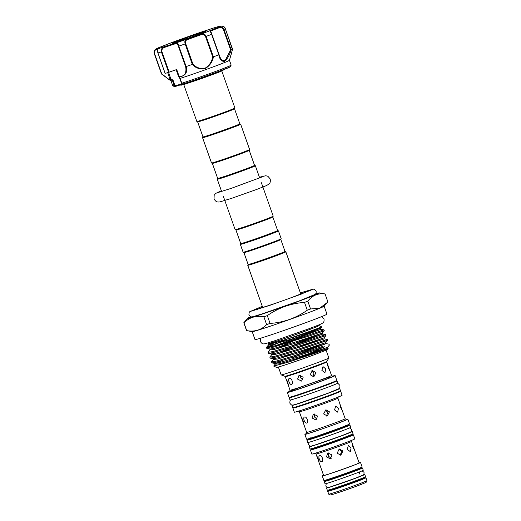 <?xml version="1.0" encoding="UTF-8"?>
<svg xmlns="http://www.w3.org/2000/svg" width="521" height="521" viewBox="0 0 521 521"><rect width="100%" height="100%" fill="white"/><g stroke="black" fill="none" stroke-linecap="round" stroke-linejoin="round"><path stroke-width="0.78" d="M363.495 474.69A20.28 0.58 160.5 0 1 364.759 474.455L365.56 476.708A20.28 0.58 160.5 0 1 356.67 480.382A20.28 0.58 160.5 0 1 337.308 487.252A20.28 0.58 160.5 0 1 327.331 490.248L326.53 487.995A20.28 0.58 160.5 0 1 327.663 487.376M364.759 474.455A20.28 0.58 160.5 0 1 355.876 478.122A20.28 0.58 160.5 0 1 336.514 484.992A20.28 0.58 160.5 0 1 326.53 487.995M358.259 469.48A15.806 0.449 160.5 0 1 351.33 472.339A15.806 0.449 160.5 0 1 336.234 477.692A15.806 0.449 160.5 0 1 328.451 480.03L328.295 479.58A15.806 0.449 160.5 0 0 330.607 479.014A15.806 0.449 160.5 0 0 347.416 473.263A15.806 0.449 160.5 0 0 358.096 469.024L358.259 469.48M358.135 469.134A20.28 0.58 160.5 0 1 362.473 467.982L363.267 470.242A20.28 0.58 160.5 0 1 354.378 473.908A20.28 0.58 160.5 0 1 335.023 480.779A20.28 0.58 160.5 0 1 325.039 483.781L324.238 481.521A20.28 0.58 160.5 0 1 328.334 479.691M362.473 467.982A20.28 0.58 160.5 0 1 353.583 471.655A20.28 0.58 160.5 0 1 334.222 478.525A20.28 0.58 160.5 0 1 324.238 481.521M192.334 64.409L185.157 43.927C184.46 41.459 184.962 39.896 186.661 39.218A0.638 0.391 69.2 0 1 187.247 39.707C185.665 40.293 185.15 41.628 185.71 43.718L192.887 63.985C195.903 67.535 199.901 68.98 204.89 68.329C209.279 65.626 211.891 61.797 212.718 56.861L213.454 56.822C212.477 61.96 209.657 65.92 204.994 68.694C199.751 69.462 195.531 68.036 192.334 64.409A38 1.081 160.5 0 1 186.127 66.558C187.768 72.634 185.437 76.007 179.133 76.672L181.933 83.21A30.98 0.886 -19.5 0 0 206.941 74.601A30.98 0.886 -19.5 0 0 231.148 65.132A30.98 0.886 -19.5 0 0 231.155 65.105L229.448 60.299A30.98 0.886 160.5 0 1 205.235 69.788A30.98 0.886 160.5 0 1 180.188 78.404M158.742 48.486A0.638 0.606 65.8 0 1 158.872 48.42A34.171 0.977 -19.5 0 0 161.308 47.711L166.31 45.894L161.308 47.711A34.171 0.977 -19.5 0 0 164.467 46.727L164.61 47.372C162.48 48.101 161.595 49.547 161.959 51.696L169.201 72.159L168.648 72.354L161.399 51.892C160.943 49.352 161.966 47.626 164.467 46.727A16.288 0.462 160.5 0 1 176.456 42.755A34.171 0.977 -19.5 0 0 186.661 39.218A16.288 0.462 160.5 0 1 193.571 36.678A16.288 0.462 160.5 0 1 201.113 34.028L201.132 34.718A15.65 0.443 -19.5 0 0 193.884 37.265A15.65 0.443 -19.5 0 0 187.247 39.707M192.887 63.985L192.399 64.383M181.933 83.21L182.493 84.128A0.638 0.456 72.1 0 0 182.838 84.194L182.838 84.194A0.638 0.456 72.1 0 0 182.858 84.187L182.734 84.213A0.638 0.638 52.6 0 1 181.992 83.972M229.448 60.306L232.561 49.189A38 1.081 160.5 0 1 231.168 49.879C229.52 55.33 227.26 59.179 224.395 61.432C221.477 61.491 219.621 59.283 218.827 54.809A38 1.081 160.5 0 1 213.454 56.822M172.484 80.742A30.98 0.886 160.5 0 1 171.057 80.983L172.751 85.783A30.98 0.886 -19.5 0 0 172.77 85.802A30.98 0.886 -19.5 0 0 174.17 85.561L172.516 80.722L170.23 79.348L168.55 79.277L161.692 73.761C165.873 77.023 171.37 81.706 169.97 79.062L170.764 78.671L173.057 80.227L172.516 80.722M172.138 43.302L188.446 36.978L205.841 31.338L199.055 34.204A17.401 0.495 160.5 0 1 191.331 37.056A17.401 0.495 160.5 0 1 172.119 43.341A17.401 0.495 160.5 0 1 172.138 43.302L189.442 37.727M240.735 243.548A19.557 0.56 -19.5 0 0 240.735 243.561L235.941 230.028A19.557 0.56 -19.5 0 0 235.954 230.035A19.557 0.56 -19.5 0 0 238.8 229.318A19.557 0.56 -19.5 0 0 259.354 222.304A19.557 0.56 -19.5 0 0 272.815 216.983L273.206 216.163A20.202 0.573 -19.5 0 0 273.206 216.15L261.373 182.734M280.812 239.536L285.02 251.415A19.557 0.56 160.5 0 1 285.02 251.415A19.557 0.56 160.5 0 1 276.443 254.958A19.557 0.56 160.5 0 1 257.771 261.581A19.557 0.56 160.5 0 1 248.139 264.473L243.932 252.6A19.557 0.56 -19.5 0 0 243.945 252.6L243.131 252.216A20.202 0.573 -19.5 0 1 243.118 252.203L240.344 244.375A20.202 0.573 -19.5 0 1 240.35 244.362L240.735 243.554A19.557 0.56 -19.5 0 0 243.594 242.864A19.557 0.56 -19.5 0 0 264.401 235.752A19.557 0.56 -19.5 0 0 277.615 230.503L272.822 216.97M235.954 230.035L235.14 229.644A20.202 0.573 -19.5 0 0 235.14 229.644A20.202 0.573 -19.5 0 0 238.077 228.908A20.202 0.573 -19.5 0 0 259.302 221.659A20.202 0.573 -19.5 0 0 273.206 216.163M217.661 178.41L217.277 179.211A20.202 0.573 -19.5 0 0 217.277 179.231A20.202 0.573 -19.5 0 0 220.227 178.508A20.202 0.573 -19.5 0 0 246.505 169.397A20.202 0.573 -19.5 0 0 255.355 165.743A20.202 0.573 -19.5 0 0 255.342 165.73L259.705 178.019M202.962 136.873A19.557 0.56 -19.5 0 0 202.962 136.886L202.571 137.687A20.202 0.573 -19.5 0 0 202.571 137.707L211.519 162.982A20.202 0.573 -19.5 0 0 211.539 162.995A20.202 0.573 -19.5 0 0 214.476 162.259A20.202 0.573 -19.5 0 0 235.7 155.011A20.202 0.573 -19.5 0 0 249.598 149.514L249.214 150.328A19.557 0.56 -19.5 0 1 235.746 155.649A19.557 0.56 -19.5 0 1 215.199 162.669A19.557 0.56 -19.5 0 1 212.353 163.379A19.557 0.56 -19.5 0 0 212.353 163.379L217.667 178.416A19.557 0.56 -19.5 0 0 217.667 178.416A19.557 0.56 -19.5 0 0 220.526 177.713A19.557 0.56 -19.5 0 0 245.971 168.895A19.557 0.56 -19.5 0 0 254.541 165.359L255.342 165.73M202.571 137.707A20.202 0.573 -19.5 0 0 205.521 136.977A20.202 0.573 -19.5 0 0 227.006 129.638A20.202 0.573 -19.5 0 0 240.65 124.219A20.202 0.573 -19.5 0 0 240.637 124.206L239.836 123.822L234.515 108.791A19.557 0.56 160.5 0 1 234.509 108.804A19.557 0.56 160.5 0 1 221.041 114.125A19.557 0.56 160.5 0 1 200.494 121.146A19.557 0.56 160.5 0 1 197.648 121.855L196.834 121.465A20.202 0.573 160.5 0 1 196.821 121.458L183.744 84.532M197.635 121.849L202.962 136.886A19.557 0.56 -19.5 0 0 205.821 136.189A19.557 0.56 -19.5 0 0 226.622 129.078A19.557 0.56 -19.5 0 0 239.836 123.829M234.509 108.804L234.893 107.99A20.202 0.573 160.5 0 1 234.893 107.99A20.202 0.573 160.5 0 1 220.995 113.487A20.202 0.573 160.5 0 1 199.771 120.729A20.202 0.573 160.5 0 1 196.834 121.465M240.344 244.375A20.202 0.573 -19.5 0 0 243.3 243.652A20.202 0.573 -19.5 0 0 264.785 236.313A20.202 0.573 -19.5 0 0 278.429 230.894A20.202 0.573 -19.5 0 0 278.416 230.881L277.608 230.497M243.131 252.216A20.202 0.573 -19.5 0 0 246.068 251.48A20.202 0.573 -19.5 0 0 267.293 244.232A20.202 0.573 -19.5 0 0 281.197 238.735A20.202 0.573 -19.5 0 0 281.197 238.716L278.429 230.894M243.945 252.6A19.557 0.56 -19.5 0 0 246.791 251.89A19.557 0.56 -19.5 0 0 272.236 243.073A19.557 0.56 -19.5 0 0 280.806 239.549L281.197 238.735M307.462 291.662A30.335 0.866 -19.5 0 0 300.695 293.779A20.202 0.573 -19.5 0 1 291.845 297.439A20.202 0.573 -19.5 0 1 272.561 304.284A20.202 0.573 -19.5 0 1 262.617 307.266A30.335 0.866 -19.5 0 0 256.026 309.878M262.46 307.911L262.617 307.266L247.755 265.293A20.202 0.573 -19.5 0 0 247.755 265.293A20.202 0.573 -19.5 0 0 257.693 262.304A20.202 0.573 -19.5 0 0 276.977 255.459A20.202 0.573 -19.5 0 0 285.834 251.806A20.202 0.573 -19.5 0 0 285.821 251.793L285.013 251.409M310.562 308.992A43.113 1.231 160.5 0 1 308.946 309.598A43.113 1.231 160.5 0 1 307.286 310.216L304.518 302.408A43.113 1.231 -19.5 0 0 306.179 301.789A43.113 1.231 -19.5 0 0 307.794 301.184L310.562 308.992L319.744 308.165L327.299 302.473L324.108 306.211A38.163 1.088 160.5 0 1 307.403 313.049A38.163 1.088 160.5 0 1 252.249 331.656L246.635 330.62A43.113 1.231 160.5 0 1 246.563 330.581L243.802 322.773L247.605 318.285A38.079 1.088 -19.5 0 0 265.547 312.978A38.079 1.088 -19.5 0 0 302.668 299.822A38.079 1.088 -19.5 0 0 319.301 292.893A38.079 1.088 -19.5 0 0 315.746 293.72M270.073 323.43A43.113 1.231 160.5 0 1 266.641 324.59L263.88 316.781A43.113 1.231 -19.5 0 0 267.312 315.622L270.073 323.43C283.639 322.479 296.039 318.077 307.286 310.216M243.795 322.753A43.113 1.231 -19.5 0 0 243.802 322.773A43.113 1.231 -19.5 0 0 243.958 322.818L246.72 330.627C254.587 332.04 261.229 330.027 266.641 324.59M250.888 316.683A38.079 1.088 -19.5 0 0 247.605 318.285M263.88 316.781C256.032 315.355 249.396 317.367 243.958 322.818M304.518 302.408C290.959 303.359 278.553 307.768 267.312 315.622M324.14 306.166L326.954 314.117A38.163 1.088 160.5 0 1 310.229 321.021A38.163 1.088 160.5 0 1 273.792 333.948A38.163 1.088 160.5 0 1 255.01 339.594L252.19 331.643M318.741 324.941L318.969 325.579A26.812 0.762 160.5 0 1 307.221 330.431A26.812 0.762 160.5 0 1 281.627 339.51A26.812 0.762 160.5 0 1 268.426 343.476L268.061 344.231L268.53 344.368C271.272 344.309 293.811 336.996 308.647 331.773L321.809 326.934L318.969 325.566M266.654 347.175L266.439 347.631A30.081 0.86 160.5 0 0 266.433 347.657A30.081 0.86 160.5 0 0 266.85 347.65L266.667 347.142L268.387 345.078L272.476 344.72L295.746 337.771L321.047 329.292L286.882 342.225M268.784 345.41L271.747 343.762M266.641 347.461A30.081 0.86 160.5 0 1 279.621 342.212A30.081 0.86 160.5 0 1 281.288 341.587L267.846 347.546M328.132 348.464L327.761 349.239A27.209 0.775 160.5 0 1 315.837 354.143A27.209 0.775 160.5 0 1 290.184 363.248A27.209 0.775 160.5 0 1 276.488 367.403L273.701 366.074L275.153 364.186L279.243 363.827L302.512 356.878L327.813 348.399C327.429 348.334 327.305 347.982 327.449 347.357L299.36 357.894M324.199 349.715C331.213 347.403 328.49 348.471 316.026 352.919L288.673 362.069L273.701 366.074M293.479 357.432A30.081 0.86 160.5 0 1 301.242 354.651M324.694 346.778L296.703 358.735M266.85 347.65C269.474 347.885 294.313 340.024 310.49 334.502L323.951 329.832L324.29 330.783L310.829 335.459L271.272 347.826L266.915 348.588L266.433 347.657M292.366 341.555L278.012 347.331M325.638 334.606L322.74 334.072L297.439 342.544L274.17 349.493L270.073 349.858L268.081 352.3L272.626 351.649L298.025 343.977L325.638 334.606L325.977 335.563L298.364 344.935L272.965 352.6L268.608 353.368L268.081 352.3M277.693 348.569L287.683 344.479M327.331 339.386L324.433 338.845L299.126 347.325L275.863 354.273L271.767 354.632L269.774 357.08L274.32 356.423L299.718 348.757L327.331 339.386L327.67 340.337L300.057 349.708L274.658 357.38L270.301 358.142L269.774 357.08M279.38 353.342L289.376 349.252M275.153 364.186L274.893 363.456L278.878 362.785L302.141 355.836L327.449 347.357L329.363 345.117L329.025 344.16L326.12 343.626L300.819 352.098L277.55 359.047L273.46 359.412L271.461 361.854L276.013 361.203L301.412 353.531L323.105 346.257M324.863 346.706L301.75 354.488L276.345 362.154L271.995 362.922L271.461 361.854M281.073 358.122L291.07 354.033M323.951 329.832L321.047 329.292C320.662 329.226 320.539 328.875 320.682 328.25L276.553 345.338M294.059 346.328L282.682 350.867M332.971 381.834L332.782 382.323A20.892 0.593 160.5 0 1 318.605 387.95A20.892 0.593 160.5 0 1 296.456 395.517A20.892 0.593 160.5 0 1 293.401 396.273L292.952 396.012M332.287 376.214A25.34 0.723 160.5 0 1 335.114 375.569A25.34 0.723 160.5 0 1 317.999 382.368A25.34 0.723 160.5 0 1 291.044 391.577A25.34 0.723 160.5 0 1 287.338 392.489A25.34 0.723 160.5 0 1 289.943 391.212M335.114 375.569L336.82 380.382A25.34 0.723 160.5 0 1 319.699 387.181A25.34 0.723 160.5 0 1 292.75 396.396A25.34 0.723 160.5 0 1 289.044 397.302L287.338 392.489M310.151 374.742L312.411 370.561L315.986 372.632L313.831 376.787L310.151 374.742M321.88 370.424L322.974 366.582L325.723 368.92L324.961 372.652L321.88 370.424M328.295 367.8C327.286 363.723 327.416 363.612 328.679 367.474C330.164 371.382 330.04 371.486 328.295 367.8C327.286 363.723 327.416 363.612 328.679 367.474C330.164 371.382 330.04 371.486 328.295 367.8M327.65 364.544L326.784 361.939A22.038 0.625 160.5 0 1 311.897 367.852A22.038 0.625 160.5 0 1 288.458 375.862A22.038 0.625 160.5 0 1 285.241 376.65L286.29 379.62M289.65 391.551L290.028 390.183A22.038 0.625 -19.5 0 0 293.251 389.389A22.038 0.625 -19.5 0 0 316.69 381.379A22.038 0.625 -19.5 0 0 331.571 375.472L329.767 370.574M303.189 377.191L301.581 381.112L297.595 379.099L299.041 375.25L303.189 377.191M289.363 378.409C291.578 377.517 293.837 383.905 291.493 384.426C289.689 385.169 287.416 378.78 289.363 378.409L289.311 378.422M287.273 382.232C288.536 386.087 288.667 385.976 287.657 381.9C285.918 378.213 285.788 378.324 287.273 382.232M302.87 379.998L300.571 377.81L300.741 375.074M311.46 370.959L313.987 373.088L312.808 376.846M285.241 376.65L284.883 376.279A22.266 0.632 -19.5 0 0 288.113 375.465A22.266 0.632 -19.5 0 0 311.447 367.5A22.266 0.632 -19.5 0 0 326.83 361.424L328.842 358.005A25.308 0.723 160.5 0 1 328.842 358.005A25.308 0.723 160.5 0 1 311.363 364.908A25.308 0.723 160.5 0 1 284.837 373.967A25.308 0.723 160.5 0 1 281.158 374.892A25.308 0.723 160.5 0 1 281.138 374.873L278.357 367.018M290.477 397.048A25.34 0.723 -19.5 0 0 289.207 397.751L290.002 400.011A25.34 0.723 -19.5 0 0 302.48 396.26A25.34 0.723 -19.5 0 0 326.674 387.676A25.34 0.723 -19.5 0 0 337.777 383.091L336.976 380.838A25.34 0.723 -19.5 0 0 335.55 381.085M289.207 397.751A25.34 0.723 -19.5 0 0 301.679 394.006A25.34 0.723 -19.5 0 0 325.872 385.423A25.34 0.723 -19.5 0 0 336.976 380.838M292.509 405.038A25.34 0.723 -19.5 0 0 291.923 405.429L292.724 407.683A25.34 0.723 -19.5 0 0 305.195 403.938A25.34 0.723 -19.5 0 0 329.389 395.348A25.34 0.723 -19.5 0 0 340.493 390.763L339.699 388.51A25.34 0.723 -19.5 0 0 338.995 388.581M291.923 405.429A25.34 0.723 -19.5 0 0 304.394 401.678A25.34 0.723 -19.5 0 0 328.588 393.095A25.34 0.723 -19.5 0 0 339.699 388.51M350.959 431.707A22.787 0.651 160.5 0 1 352.209 431.492L353.004 433.746A22.787 0.651 160.5 0 1 343.02 437.868A22.787 0.651 160.5 0 1 321.262 445.585A22.787 0.651 160.5 0 1 310.047 448.959L309.246 446.699A22.787 0.651 160.5 0 1 310.353 446.087M352.209 431.492A22.787 0.651 160.5 0 1 342.219 435.615A22.787 0.651 160.5 0 1 320.467 443.332A22.787 0.651 160.5 0 1 309.246 446.699M349.09 435.914A22.787 0.651 160.5 0 1 350.047 435.615A22.787 0.651 160.5 0 1 353.381 434.801A22.787 0.651 160.5 0 1 337.986 440.916A22.787 0.651 160.5 0 1 313.753 449.193A22.787 0.651 160.5 0 1 310.418 450.014A22.787 0.651 160.5 0 1 314.456 448.177M353.381 434.801L354.821 438.864A22.787 0.651 160.5 0 1 339.425 444.973A22.787 0.651 160.5 0 1 315.192 453.257A22.787 0.651 160.5 0 1 311.858 454.071L310.418 450.014M337.1 453.153L339.373 448.972L342.935 451.043L340.793 455.198L337.1 453.153M347.24 449.434L348.367 445.579L351.082 447.923L350.353 451.648L347.24 449.434M352.958 447.109C351.994 443.019 352.118 442.909 353.342 446.777C354.873 450.672 354.742 450.782 352.958 447.109C351.994 443.019 352.118 442.909 353.342 446.777C354.873 450.672 354.742 450.782 352.958 447.109M352.346 443.84L351.525 441.385A18.841 0.534 160.5 0 1 338.8 446.438A18.841 0.534 160.5 0 1 318.761 453.283A18.841 0.534 160.5 0 1 316.006 453.96L316.963 456.67M318.878 462.088L323.626 475.478A18.841 0.534 160.5 0 0 326.374 474.8A18.841 0.534 160.5 0 0 346.419 467.949A18.841 0.534 160.5 0 0 359.145 462.895L354.469 449.864M332.02 454.944L330.399 458.864L326.426 456.852L327.852 453.01L332.02 454.944M319.607 455.693C321.861 454.787 324.121 461.176 321.744 461.71C319.972 462.44 317.699 456.051 319.607 455.693L319.555 455.712M318.018 459.398C319.243 463.267 319.373 463.156 318.403 459.066C316.625 455.393 316.494 455.504 318.018 459.398M331.245 458.298L328.276 456.044L328.849 452.782M347.071 448.796L347.422 449.87M338.774 449.174L341.691 451.323L340.167 455.276M359.073 462.694A20.28 0.58 160.5 0 1 360.499 462.42A20.28 0.58 160.5 0 1 346.797 467.858A20.28 0.58 160.5 0 1 325.234 475.23A20.28 0.58 160.5 0 1 322.271 475.953A20.28 0.58 160.5 0 1 323.554 475.276M360.499 462.42L362.095 466.933A20.28 0.58 160.5 0 1 348.399 472.371A20.28 0.58 160.5 0 1 326.83 479.743A20.28 0.58 160.5 0 1 323.867 480.466L322.271 475.953M361.659 478.897A20.28 0.58 160.5 0 1 362.968 478.493A20.28 0.58 160.5 0 1 365.931 477.764A20.28 0.58 160.5 0 1 352.235 483.201A20.28 0.58 160.5 0 1 330.666 490.574A20.28 0.58 160.5 0 1 327.702 491.303A20.28 0.58 160.5 0 1 331.734 489.493M365.931 477.764L366.947 480.623A20.28 0.58 160.5 0 1 366.947 480.642A20.28 0.58 160.5 0 1 352.984 486.158A20.28 0.58 160.5 0 1 331.682 493.433A20.28 0.58 160.5 0 1 328.725 494.175A20.28 0.58 160.5 0 1 328.712 494.162L330.36 494.95A19.003 0.541 160.5 0 0 333.121 494.26A19.003 0.541 160.5 0 0 353.088 487.441A19.003 0.541 160.5 0 0 366.165 482.27L366.947 480.642M345.573 426.145A22.787 0.651 160.5 0 1 349.917 425.019L350.718 427.279A22.787 0.651 160.5 0 1 340.727 431.401A22.787 0.651 160.5 0 1 318.976 439.118A22.787 0.651 160.5 0 1 307.755 442.485L306.96 440.232A22.787 0.651 160.5 0 1 311.044 438.376M349.917 425.019A22.787 0.651 160.5 0 1 339.926 429.141A22.787 0.651 160.5 0 1 318.175 436.858A22.787 0.651 160.5 0 1 306.96 440.232M339.223 391.473A25.34 0.723 160.5 0 1 340.656 391.219A25.34 0.723 160.5 0 1 323.534 398.018A25.34 0.723 160.5 0 1 296.586 407.227A25.34 0.723 160.5 0 1 292.88 408.132A25.34 0.723 160.5 0 1 294.15 407.429M340.656 391.219L342.095 395.276A25.34 0.723 160.5 0 1 324.974 402.075A25.34 0.723 160.5 0 1 298.025 411.29A25.34 0.723 160.5 0 1 294.319 412.196L292.88 408.132M323.626 413.948L325.892 409.767L329.461 411.837L327.312 415.992L323.626 413.948M334.56 409.929L335.667 406.08L338.403 408.418L337.654 412.15L334.56 409.929M340.63 407.455C339.64 403.371 339.77 403.261 341.014 407.122C342.518 411.023 342.388 411.134 340.63 407.455C339.64 403.371 339.77 403.261 341.014 407.122C342.518 411.023 342.388 411.134 340.63 407.455M339.998 404.192L337.901 398.122A20.436 0.58 160.5 0 1 324.095 403.606A20.436 0.58 160.5 0 1 302.356 411.03A20.436 0.58 160.5 0 1 299.367 411.766L301.626 418.142M306.276 433.759L306.667 432.378A20.436 0.58 -19.5 0 0 309.656 431.642A20.436 0.58 -19.5 0 0 331.395 424.218A20.436 0.58 -19.5 0 0 345.202 418.734L342.115 410.216M317.602 416.064L315.993 419.991L312.007 417.979L313.447 414.13L317.602 416.064M304.485 417.047C306.719 416.155 308.979 422.544 306.615 423.065C304.824 423.807 302.558 417.412 304.485 417.047L304.433 417.067M346.042 419.522A22.787 0.651 160.5 0 1 347.839 419.151A22.787 0.651 160.5 0 1 332.444 425.266A22.787 0.651 160.5 0 1 308.211 433.55A22.787 0.651 160.5 0 1 304.883 434.364A22.787 0.651 160.5 0 1 306.511 433.518M347.839 419.151L349.545 423.964A22.787 0.651 160.5 0 1 334.15 430.079A22.787 0.651 160.5 0 1 309.917 438.363A22.787 0.651 160.5 0 1 306.582 439.177L304.883 434.364M302.649 420.812C303.893 424.674 304.023 424.569 303.033 420.486C301.268 416.8 301.145 416.911 302.649 420.812M317.068 419.171L314.423 416.924L314.782 413.908M325.117 410.06L327.839 412.209L326.491 416.064M345.703 426.51A18.313 0.521 160.5 0 1 333.329 431.427A18.313 0.521 160.5 0 1 313.85 438.083A18.313 0.521 160.5 0 1 311.174 438.741L311.011 438.285A18.313 0.521 160.5 0 0 313.688 437.633A18.313 0.521 160.5 0 0 333.166 430.978A18.313 0.521 160.5 0 0 345.54 426.061L345.703 426.51M325.078 293.987L327.846 301.796A43.113 1.231 160.5 0 1 327.846 301.822L325.078 294.013A43.113 1.231 -19.5 0 0 325.078 293.987A43.113 1.231 -19.5 0 0 325.006 293.948L319.301 292.893M327.299 302.473L327.846 301.822M325.078 294.013C318.129 292.958 312.366 295.348 307.794 301.184M286.837 339.438L281.288 341.587M249.598 149.514A20.202 0.573 -19.5 0 0 249.605 149.494L240.65 124.219M182.604 84.181L176.202 86.206A0.638 0.606 75.3 0 1 176.15 86.219L174.164 86.466A29.886 0.853 -19.5 0 0 175.74 86.173L174.17 85.561M169.201 72.159A15.65 0.443 160.5 0 1 176.717 69.534L179.107 76.287C185.763 77.342 186.57 70.752 185.587 66.512L178.41 46.252C177.707 44.213 176.945 43.315 176.131 43.556A15.65 0.443 -19.5 0 0 164.61 47.372M170.23 79.374A0.638 0.586 -28.6 0 1 170.009 79.153L167.697 72.647L169.963 79.055A0.638 0.586 -28.6 0 0 170.009 79.153L170.061 79.231M158.137 49.02A15.65 0.443 -19.5 0 0 156.111 49.625C154.678 50.062 154.144 51.351 154.516 53.494L161.692 73.761M161.517 73.982L154.281 53.565L155.447 49.313L156.365 48.844A16.288 0.462 160.5 0 1 158.872 48.42C157.72 48.915 157.401 50.426 157.922 52.94L165.164 73.389A38 1.081 160.5 0 0 168.648 72.354M232.268 49.052L225.326 28.72C224.076 26.467 222.526 25.627 220.683 26.213A16.288 0.462 160.5 0 1 218.175 26.636A34.171 0.977 -19.5 0 0 212.581 28.329L212.581 28.329A16.288 0.462 160.5 0 1 200.592 32.302A34.171 0.977 -19.5 0 0 190.386 35.838A0.638 0.391 -110.8 0 0 190.373 35.845L190.386 35.838A16.288 0.462 160.5 0 1 175.942 41.029L167.104 44.337A16.288 0.462 160.5 0 1 158.658 47.711L155.447 49.313C154.177 50.459 153.786 51.872 154.275 53.565L161.517 74.002L171.057 80.983M176.131 43.556A0.638 0.573 73.9 0 1 176.456 42.755C177.218 42.579 178.006 43.699 178.814 46.122L186.127 66.558M218.827 54.809L211.637 34.327L209.95 30.719A0.638 0.632 57.8 0 1 210.758 31.117L211.637 34.327A38 1.081 160.5 0 1 206.147 36.379L205.541 36.594C204.564 34.653 203.099 34.028 201.132 34.718M219.061 54.575L219.68 56.678L221.835 60.429L225.202 60.534L230.627 49.866L223.45 29.599C222.363 27.711 220.832 27.138 218.872 27.873L218.39 27.346A34.171 0.977 -19.5 0 0 220.683 26.213A0.638 0.501 -107.4 0 1 220.709 26.206C223.405 26.037 224.948 26.871 225.333 28.714L225.333 28.714A38 1.081 160.5 0 1 223.9 29.43C222.63 27.183 220.793 26.493 218.39 27.346A16.288 0.462 160.5 0 0 209.95 30.719A34.171 0.977 -19.5 0 1 201.113 34.028C203.34 33.285 205.02 34.073 206.147 36.379L213.389 56.835M223.45 29.599L223.9 29.43L231.168 49.879L230.627 49.866M218.794 26.779A0.638 0.606 65.8 0 0 218.175 26.636L212.796 28.258M212.588 28.329L200.631 32.289A0.638 0.573 -106.1 0 0 200.592 32.302L190.491 35.799M175.805 41.081L175.948 41.029A34.171 0.977 -19.5 0 0 167.104 44.337A0.638 0.632 -122.2 0 0 166.974 44.396L167.111 44.331M218.872 27.873A15.65 0.443 -19.5 0 0 210.758 31.117L218.879 54.783M173.057 80.227L174.73 84.969L176.131 85.581L181.881 83.783M179.048 76.678A0.638 0.397 -101.1 0 1 178.879 76.34L179.133 76.672M181.809 83.23L179.797 78.345M181.92 83.822L182.493 84.128A29.886 0.853 -19.5 0 0 207.13 75.656A29.886 0.853 -19.5 0 0 230.484 66.519L231.148 65.132M169.97 79.062L169.983 79.036A0.638 0.625 52.1 0 0 170.23 79.348L170.764 78.671L168.543 72.386M174.73 84.969L174.216 85.529M175.74 86.173L176.131 85.581L176.554 86.089L176.15 86.219A0.638 0.606 75.3 0 1 175.74 86.173M218.182 27.47L217.635 27.066L220.709 26.206A0.638 0.501 -107.4 0 1 220.728 26.2M186.062 66.577L185.587 66.512M157.954 52.914L157.856 52.96C157.375 50.231 157.7 48.727 158.827 48.44L159.465 48.127L159.296 48.792M156.111 49.625A0.638 0.501 -107.4 0 1 156.365 48.844A34.171 0.977 -19.5 0 1 158.658 47.711L158.319 47.841M185.71 43.718L185.157 43.927A38 1.081 160.5 0 1 178.814 46.122L178.41 46.252M230.087 66.799A29.437 0.84 160.5 0 1 207.124 75.845A29.437 0.84 160.5 0 1 182.858 84.187M297.96 295.075A20.84 0.593 160.5 0 1 300.767 294.267M332.639 376.292A23.315 0.664 160.5 0 1 319.699 381.685A23.315 0.664 160.5 0 1 292.659 390.971A23.315 0.664 160.5 0 1 307.722 384.576M314.3 382.245A23.315 0.664 160.5 0 1 329.682 377.119M314.261 448.568L314.423 447.917A18.313 0.521 -19.5 0 0 317.1 447.259A18.313 0.521 -19.5 0 0 336.579 440.603A18.313 0.521 -19.5 0 0 348.953 435.693L349.487 436.097M349.435 436.09A18.951 0.541 160.5 0 1 338.507 440.597A18.951 0.541 160.5 0 1 316.807 448.053A18.951 0.541 160.5 0 1 317.758 447.057M334.046 488.77L331.532 489.87L331.701 489.206A15.806 0.449 -19.5 0 0 334.013 488.639A15.806 0.449 -19.5 0 0 350.828 482.895A15.806 0.449 -19.5 0 0 361.509 478.656L362.056 479.06M362.004 479.06A16.444 0.469 160.5 0 1 352.619 482.941A16.444 0.469 160.5 0 1 333.72 489.434A16.444 0.469 160.5 0 1 334.677 488.516M336.807 392.489A21.511 0.612 160.5 0 1 323.886 397.764A21.511 0.612 160.5 0 1 299.64 406.087A21.511 0.612 160.5 0 1 296.67 406.699M346.283 419.561A21.713 0.619 160.5 0 1 334.3 424.556A21.713 0.619 160.5 0 1 309.064 433.231M270.073 349.858L269.813 349.129L273.799 348.451L297.068 341.502L322.369 333.03C322.232 333.655 322.356 334 322.74 334.072L288.575 347.006M273.46 359.412L273.199 358.682L277.185 358.005L300.448 351.056L325.755 342.584C325.612 343.209 325.736 343.554 326.12 343.626L291.962 356.559M282.656 360.421L276.43 363.326M268.53 344.368L295.374 336.729L320.682 328.25L321.809 326.934M324.29 330.783L322.369 333.03L294.287 343.56M271.767 354.632L271.506 353.902L275.492 353.231L298.761 346.283L324.062 337.803L295.974 348.341M327.67 340.337L325.755 342.584L297.667 353.114M161.959 51.696L161.399 51.892A38 1.081 160.5 0 1 157.922 52.94L165.105 73.422M212.718 56.861L205.541 36.594M211.865 34.23L219.054 54.523M326.309 483.547L325.781 485.885C326.608 487.643 328.276 487.93 330.77 486.757L354.781 478.454L363.026 475.067C363.788 474.813 364.12 473.908 364.016 472.345L362.134 470.854M309.005 442.27L308.504 444.595C310.516 446.771 309.969 446.438 314.984 445.032L341.131 435.94L350.151 432.3C351.076 432.085 351.512 431.114 351.46 429.382L349.611 427.891M290.705 399.939L290.002 400.792L289.819 403.124C291.63 405.585 291.851 405.403 295.908 404.309L327.807 393.296L338.819 388.718C339.685 388.373 340.037 387.266 339.881 385.397L338.285 383.71L337.191 383.476M251.532 311.115L269.956 305.313L298.071 295.283L311.734 289.8M262.284 306.328L249.793 311.669L249.123 312.489L248.908 314.866C251.786 317.901 249.969 317.439 261.887 313.987L300.063 300.61L315.042 294.424C315.902 294.118 316.26 292.997 316.13 291.063L314.482 289.35L313.167 289.135L300.37 292.848M260.78 338.168L260.292 341.463C263.138 345.169 262.708 344.348 273.727 341.112L308.66 328.855C319.314 324.772 321.464 323.971 322.864 322.903C323.847 322.46 324.238 321.125 324.023 318.898L321.568 316.638M259.425 177.231L265.775 175.733L267.931 176.306L270.197 178.944C270.588 181.66 270.112 183.418 268.784 184.226L266.264 185.665L256.404 189.553L231.467 198.384L219.667 201.959C217.837 201.953 216.137 202.61 214.053 198.827L214.157 195.349L215.466 193.545L221.347 190.719M263.066 176.586L231.37 188.309L218.11 192.503M230.484 66.519L227.319 68.218L207.124 75.845L182.838 84.194L181.946 83.907L181.458 83.093M179.654 85.053L181.328 85.151L185.3 84.063L203.053 78.072L220.344 71.651L225.189 69.085M212.353 163.379L211.539 162.995M285.834 251.806L300.695 293.785L301.223 294.183M248.139 264.466L247.755 265.274M268.198 342.838L268.426 343.476M326.068 350.119L328.849 357.979M314.821 453.133L316.006 453.96M327.742 479.17L328.295 479.58M359.177 472.072L359.92 474.182M298.194 410.939L299.367 411.766M310.477 437.881L311.011 438.285M296.729 406.68L296.918 406.191M221.822 71.045L234.899 107.971M336.299 392.248L336.755 392.508M303.502 423.443L306.667 432.378M345.54 426.061L345.703 425.41M345.202 418.734L346.367 419.555M337.901 398.122L338.292 396.742M327.702 491.303L328.712 494.162M358.096 469.024L358.266 468.359M351.525 441.385L351.922 439.998M284.883 376.279L281.158 374.892M326.83 361.424L326.784 361.939M288.126 384.798L290.028 390.183M331.571 375.472L332.73 376.292M268.387 345.078L268.133 344.348M324.433 338.845C324.042 338.78 323.919 338.429 324.062 337.803L325.977 335.563M269.819 349.129L266.915 348.588M271.513 353.902L268.608 353.368M273.199 358.682L270.301 358.142M274.893 363.456L271.995 362.922M254.541 165.359L249.22 150.322M235.127 229.631L223.294 196.215M221.627 191.507L217.277 179.231M174.164 86.466L172.77 85.802M219.68 56.678L219.061 54.529M179.765 78.313L178.508 76.379L176.15 69.723M179.758 78.3L181.432 83.041M182.539 84.2L176.554 86.089M190.373 35.845L175.948 41.029M225.333 28.714L232.568 49.156L230.679 56.229M219.341 26.623L218.332 26.578M166.974 44.396L158.651 47.711"/></g></svg>

